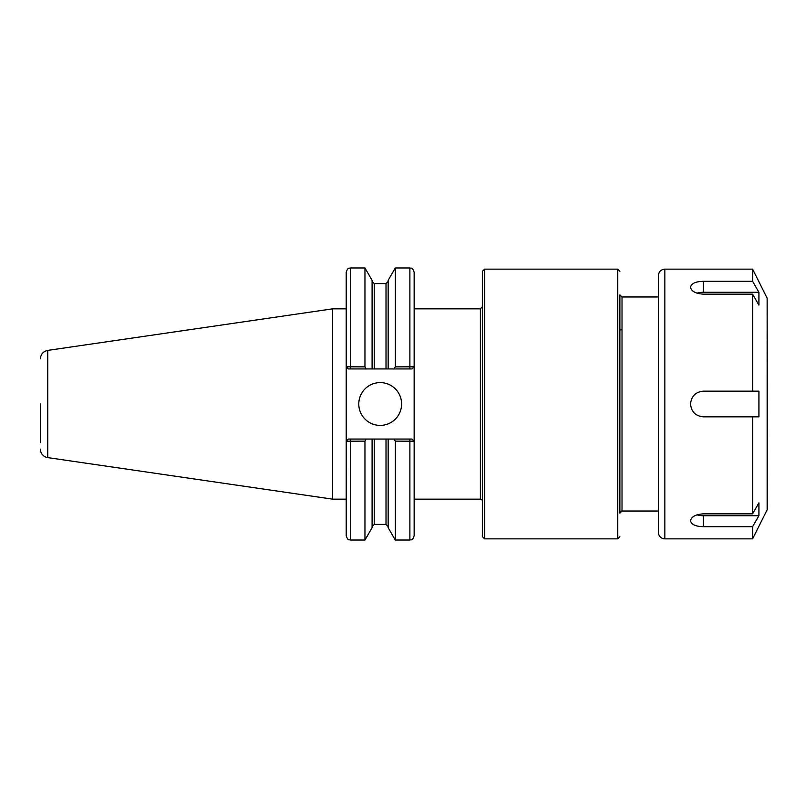 <?xml version="1.0" encoding="UTF-8"?>
<svg xmlns="http://www.w3.org/2000/svg" width="808" height="808" viewBox="0 0 808 808"><rect width="100%" height="100%" fill="white"/><g stroke="black" fill="none" stroke-linecap="round" stroke-linejoin="round"><path stroke-width="1.21" d="M414.12 441.208L412.019 439.067L394.092 439.067L395.284 441.128L414.161 441.208L414.161 461.469L414.161 346.531M366.145 368.933L372.094 368.933L372.094 280.326L364.953 267.963L364.953 366.872L346.218 366.792L346.218 272.245C348.228 266.408 349.207 268.781 350.49 267.963L350.49 368.933L366.145 368.933L364.953 366.872M346.258 366.792L348.349 368.933L346.218 366.792L346.218 535.755C348.228 541.592 349.207 539.219 350.49 540.037L364.953 540.037L364.953 441.128L366.145 439.067L348.349 439.067L346.258 441.208L364.953 441.128M346.258 441.208L346.218 499.152L332.603 499.152L332.603 308.848L346.218 308.848M394.092 439.067L372.094 439.067L372.094 527.675L364.953 540.037M372.094 439.067L366.145 439.067M414.12 366.792L395.284 366.872L394.092 368.933L412.019 368.933L414.161 366.792L414.161 272.245L414.161 535.755C412.12 541.612 411.141 539.219 409.878 540.037L409.878 439.067M372.094 368.933L388.153 368.933L388.153 280.326L395.284 267.963L395.284 366.872M388.153 368.933L394.092 368.933M395.284 441.128L395.284 540.037L409.878 540.037M388.153 439.067L388.153 527.675L395.284 540.037M346.218 441.208L348.349 439.067M412.019 439.067L414.161 441.208M414.161 366.792L412.019 368.933M348.349 368.933L350.49 368.933M358.782 404A21.402 21.402 0 0 1 380.184 382.598A21.402 21.402 0 0 1 401.596 404A21.402 21.402 0 0 1 380.184 425.402A21.402 21.402 0 0 1 358.782 404M40.4 404L40.4 442.643M40.4 358.863C40.754 354.237 43.198 351.409 47.723 350.389L47.723 457.611A8.565 8.565 0 0 1 40.4 449.137M619.877 513.171L622.019 511.03L622.019 296.97L619.877 294.829L619.877 513.171A2.141 2.141 90 0 1 622.019 511.03L658.429 511.03M619.877 294.849L619.877 513.151M619.877 271.276L617.736 269.135L617.736 538.865L619.877 536.724M480.305 308.848L480.305 499.152L414.161 499.152L414.161 308.848L480.305 308.848L482.447 306.707L482.447 404L482.447 271.276L484.588 269.135L484.588 538.865L617.736 538.865M482.447 404L482.447 536.724L484.588 538.865M480.305 499.152A2.141 2.141 90 0 1 482.447 501.283M482.447 501.293L482.447 461.469L482.447 501.293M703.384 281.315L752.612 281.315L758.914 292.284L758.914 305.121L752.612 294.163L703.384 294.163C695.577 293.597 691.305 291.284 690.537 287.204C691.305 283.487 695.577 281.517 703.384 281.315L703.384 292.284L758.914 292.284M696.92 293.152A12.847 6.424 180 0 1 703.384 292.284M758.914 515.716L752.612 526.685L703.384 526.685C695.577 526.483 691.305 524.513 690.537 520.796C691.305 516.716 695.577 514.403 703.384 513.837L752.612 513.837L758.914 502.879L758.914 515.716L703.384 515.716A12.847 6.424 0 0 1 696.92 514.847M664.853 269.135C660.944 269.519 658.813 271.66 658.429 275.558L658.429 532.442A6.424 6.424 0 0 0 664.853 538.865L664.853 269.135L752.612 269.135L752.612 281.315M752.612 526.685L752.612 538.865L664.853 538.865M752.612 416.847L703.384 416.847C695.577 416.08 691.305 411.797 690.537 404C691.305 396.203 695.577 391.92 703.384 391.153L758.914 391.153L758.914 416.847L752.612 416.847L752.612 513.837M752.612 294.163L752.612 391.153M767.145 509.798L767.145 298.202L767.6 507.879A4.282 4.282 0 0 1 767.145 509.798L752.612 538.865M350.49 439.067L350.49 540.037M395.284 267.963L409.878 267.963L409.878 368.933M374.235 439.067L374.235 524.412L372.094 526.553M372.094 281.447L374.235 283.588L374.235 368.933M386.012 439.067L386.012 524.412L388.153 526.553M374.235 283.588L386.012 283.588L386.012 368.933M703.384 526.685L703.384 515.716M350.49 267.963L364.953 267.963M409.878 267.963C411.141 268.781 412.12 266.387 414.161 272.245M374.235 524.412L386.012 524.412M386.012 283.588L388.153 281.447M47.723 457.611L332.603 499.152M47.723 350.389L332.603 308.848M619.877 329.997L622.019 329.694M622.019 296.97L658.429 296.97M484.588 269.135L617.736 269.135M767.145 298.202L752.612 269.135"/></g></svg>
